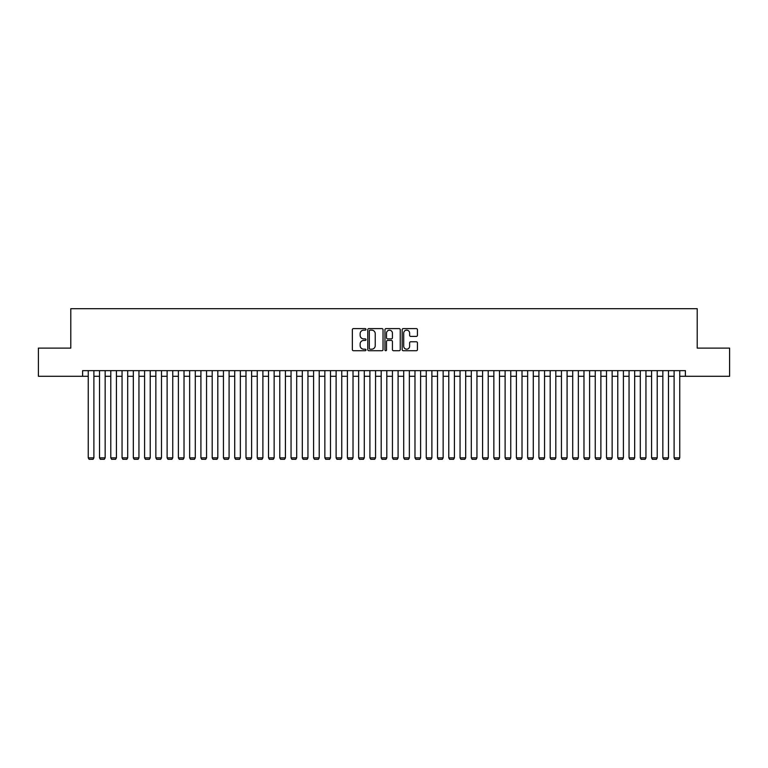 <?xml version="1.0" encoding="UTF-8"?>
<svg xmlns="http://www.w3.org/2000/svg" width="768" height="768" viewBox="0 0 768 768"><rect width="100%" height="100%" fill="white"/><g stroke="black" fill="none" stroke-linecap="round" stroke-linejoin="round"><path stroke-width="1.15" d="M365.971 329.386A0.778 0.778 0 0 0 365.203 328.608L353.453 328.608A1.104 1.104 0 0 0 352.349 329.712L352.349 349.622A1.104 1.104 0 0 0 353.453 350.726L365.203 350.726A0.778 0.778 0 0 0 365.971 349.949A0.778 0.778 0 0 0 365.203 349.181L363.677 349.181A3.542 3.542 0 0 1 360.144 345.638L360.144 343.978A3.542 3.542 0 0 1 363.677 340.445L365.203 340.445A0.778 0.778 0 0 0 365.971 339.667A0.778 0.778 0 0 0 365.203 338.89L363.677 338.89A3.542 3.542 0 0 1 360.144 335.357L360.144 333.696A3.542 3.542 0 0 1 363.677 330.154L365.203 330.154A0.778 0.778 0 0 0 365.971 329.386M416.323 336.403A1.104 1.104 0 0 0 417.427 335.299L417.427 329.712A1.104 1.104 0 0 0 416.323 328.608L403.267 328.608A1.104 1.104 0 0 0 402.163 329.712L402.163 349.622A1.104 1.104 0 0 0 403.267 350.726L416.323 350.726A1.104 1.104 0 0 0 417.427 349.622L417.427 342.874A1.104 1.104 0 0 0 416.323 341.77L410.736 341.77A1.104 1.104 0 0 0 409.632 342.874L409.632 346.214A2.957 2.957 0 0 1 406.675 349.181A2.957 2.957 0 0 1 403.709 346.214L403.709 333.11A2.957 2.957 0 0 1 406.675 330.154A2.957 2.957 0 0 1 409.632 333.11L409.632 335.299A1.104 1.104 0 0 0 410.736 336.403L416.323 336.403M82.618 376.282L38.4 376.282L38.4 348.115L70.79 348.115L70.79 308.688L697.21 308.688L697.21 348.115L729.6 348.115L729.6 376.282L685.382 376.282L685.382 370.646L82.618 370.646L82.618 376.282L88.253 376.282M383.03 329.712A1.104 1.104 0 0 0 381.926 328.608L368.88 328.608A1.104 1.104 0 0 0 367.766 329.712L367.766 349.622A1.104 1.104 0 0 0 368.88 350.726L381.926 350.726A1.104 1.104 0 0 0 383.03 349.622L383.03 329.712M386.074 328.608L399.12 328.608A1.104 1.104 0 0 1 400.234 329.712L400.234 349.622A1.104 1.104 0 0 1 399.12 350.726L393.542 350.726A1.104 1.104 0 0 1 392.429 349.622L392.429 341.549A1.104 1.104 0 0 0 391.325 340.445L387.619 340.445A1.104 1.104 0 0 0 386.515 341.549L386.515 349.949A0.778 0.778 0 0 1 385.738 350.726A0.778 0.778 0 0 1 384.97 349.949L384.97 329.712A1.104 1.104 0 0 1 386.074 328.608M93.888 376.282L99.523 376.282M105.158 376.282L110.784 376.282M116.419 376.282L122.054 376.282M127.69 376.282L133.325 376.282M138.95 376.282L144.586 376.282M150.221 376.282L155.856 376.282M161.491 376.282L167.117 376.282M172.752 376.282L178.387 376.282M184.022 376.282L189.658 376.282M195.283 376.282L200.918 376.282M206.554 376.282L212.189 376.282M217.814 376.282L223.45 376.282M229.085 376.282L234.72 376.282M240.355 376.282L245.981 376.282M251.616 376.282L257.251 376.282M262.886 376.282L268.522 376.282M274.147 376.282L279.782 376.282M285.418 376.282L291.053 376.282M296.688 376.282L302.314 376.282M307.949 376.282L313.584 376.282M319.219 376.282L324.854 376.282M330.48 376.282L336.115 376.282M341.75 376.282L347.386 376.282M353.021 376.282L358.646 376.282M364.282 376.282L369.917 376.282M375.552 376.282L381.187 376.282M386.813 376.282L392.448 376.282M398.083 376.282L403.718 376.282M409.354 376.282L414.979 376.282M420.614 376.282L426.25 376.282M431.885 376.282L437.52 376.282M443.146 376.282L448.781 376.282M454.416 376.282L460.051 376.282M465.686 376.282L471.312 376.282M476.947 376.282L482.582 376.282M488.218 376.282L493.853 376.282M499.478 376.282L505.114 376.282M510.749 376.282L516.384 376.282M522.019 376.282L527.645 376.282M533.28 376.282L538.915 376.282M544.55 376.282L550.186 376.282M555.811 376.282L561.446 376.282M567.082 376.282L572.717 376.282M578.342 376.282L583.978 376.282M589.613 376.282L595.248 376.282M600.883 376.282L606.509 376.282M612.144 376.282L617.779 376.282M623.414 376.282L629.05 376.282M634.675 376.282L640.31 376.282M645.946 376.282L651.581 376.282M657.216 376.282L662.842 376.282M668.477 376.282L674.112 376.282M679.747 376.282L685.382 376.282M370.09 330.154A0.778 0.778 0 0 0 369.322 330.931L369.322 348.403A0.778 0.778 0 0 0 370.09 349.181L371.693 349.181A3.542 3.542 0 0 0 375.235 345.638L375.235 333.696A3.542 3.542 0 0 0 371.693 330.154L370.09 330.154M392.429 333.168A2.957 2.957 0 0 0 389.472 330.211A2.957 2.957 0 0 0 386.515 333.168L386.515 337.786A1.104 1.104 0 0 0 387.619 338.89L391.325 338.89A1.104 1.104 0 0 0 392.429 337.786L392.429 333.168M93.888 370.646L93.888 457.853L88.253 457.853L88.253 370.646M93.888 457.853L93.043 459.312L89.098 459.312L88.253 457.853M105.158 370.646L105.158 457.853L99.523 457.853L99.523 370.646M105.158 457.853L104.314 459.312L100.368 459.312L99.523 457.853M116.419 370.646L116.419 457.853L110.784 457.853L110.784 370.646M116.419 457.853L115.574 459.312L111.629 459.312L110.784 457.853M127.69 370.646L127.69 457.853L122.054 457.853L122.054 370.646M127.69 457.853L126.845 459.312L122.899 459.312L122.054 457.853M138.95 370.646L138.95 457.853L133.325 457.853L133.325 370.646M138.95 457.853L138.106 459.312L134.17 459.312L133.325 457.853M150.221 370.646L150.221 457.853L144.586 457.853L144.586 370.646M150.221 457.853L149.376 459.312L145.43 459.312L144.586 457.853M161.491 370.646L161.491 457.853L155.856 457.853L155.856 370.646M161.491 457.853L160.637 459.312L156.701 459.312L155.856 457.853M172.752 370.646L172.752 457.853L167.117 457.853L167.117 370.646M172.752 457.853L171.907 459.312L167.962 459.312L167.117 457.853M184.022 370.646L184.022 457.853L178.387 457.853L178.387 370.646M184.022 457.853L183.178 459.312L179.232 459.312L178.387 457.853M195.283 370.646L195.283 457.853L189.658 457.853L189.658 370.646M195.283 457.853L194.438 459.312L190.502 459.312L189.658 457.853M206.554 370.646L206.554 457.853L200.918 457.853L200.918 370.646M206.554 457.853L205.709 459.312L201.763 459.312L200.918 457.853M217.814 370.646L217.814 457.853L212.189 457.853L212.189 370.646M217.814 457.853L216.97 459.312L213.034 459.312L212.189 457.853M229.085 370.646L229.085 457.853L223.45 457.853L223.45 370.646M229.085 457.853L228.24 459.312L224.294 459.312L223.45 457.853M240.355 370.646L240.355 457.853L234.72 457.853L234.72 370.646M240.355 457.853L239.51 459.312L235.565 459.312L234.72 457.853M251.616 370.646L251.616 457.853L245.981 457.853L245.981 370.646M251.616 457.853L250.771 459.312L246.826 459.312L245.981 457.853M262.886 370.646L262.886 457.853L257.251 457.853L257.251 370.646M262.886 457.853L262.042 459.312L258.096 459.312L257.251 457.853M274.147 370.646L274.147 457.853L268.522 457.853L268.522 370.646M274.147 457.853L273.302 459.312L269.366 459.312L268.522 457.853M285.418 370.646L285.418 457.853L279.782 457.853L279.782 370.646M285.418 457.853L284.573 459.312L280.627 459.312L279.782 457.853M296.688 370.646L296.688 457.853L291.053 457.853L291.053 370.646M296.688 457.853L295.843 459.312L291.898 459.312L291.053 457.853M307.949 370.646L307.949 457.853L302.314 457.853L302.314 370.646M307.949 457.853L307.104 459.312L303.158 459.312L302.314 457.853M319.219 370.646L319.219 457.853L313.584 457.853L313.584 370.646M319.219 457.853L318.374 459.312L314.429 459.312L313.584 457.853M330.48 370.646L330.48 457.853L324.854 457.853L324.854 370.646M330.48 457.853L329.635 459.312L325.699 459.312L324.854 457.853M341.75 370.646L341.75 457.853L336.115 457.853L336.115 370.646M341.75 457.853L340.906 459.312L336.96 459.312L336.115 457.853M353.021 370.646L353.021 457.853L347.386 457.853L347.386 370.646M353.021 457.853L352.176 459.312L348.23 459.312L347.386 457.853M364.282 370.646L364.282 457.853L358.646 457.853L358.646 370.646M364.282 457.853L363.437 459.312L359.491 459.312L358.646 457.853M375.552 370.646L375.552 457.853L369.917 457.853L369.917 370.646M375.552 457.853L374.707 459.312L370.762 459.312L369.917 457.853M386.813 370.646L386.813 457.853L381.187 457.853L381.187 370.646M386.813 457.853L385.968 459.312L382.032 459.312L381.187 457.853M398.083 370.646L398.083 457.853L392.448 457.853L392.448 370.646M398.083 457.853L397.238 459.312L393.293 459.312L392.448 457.853M409.354 370.646L409.354 457.853L403.718 457.853L403.718 370.646M409.354 457.853L408.509 459.312L404.563 459.312L403.718 457.853M420.614 370.646L420.614 457.853L414.979 457.853L414.979 370.646M420.614 457.853L419.77 459.312L415.824 459.312L414.979 457.853M431.885 370.646L431.885 457.853L426.25 457.853L426.25 370.646M431.885 457.853L431.04 459.312L427.094 459.312L426.25 457.853M443.146 370.646L443.146 457.853L437.52 457.853L437.52 370.646M443.146 457.853L442.301 459.312L438.365 459.312L437.52 457.853M454.416 370.646L454.416 457.853L448.781 457.853L448.781 370.646M454.416 457.853L453.571 459.312L449.626 459.312L448.781 457.853M465.686 370.646L465.686 457.853L460.051 457.853L460.051 370.646M465.686 457.853L464.842 459.312L460.896 459.312L460.051 457.853M476.947 370.646L476.947 457.853L471.312 457.853L471.312 370.646M476.947 457.853L476.102 459.312L472.157 459.312L471.312 457.853M488.218 370.646L488.218 457.853L482.582 457.853L482.582 370.646M488.218 457.853L487.373 459.312L483.427 459.312L482.582 457.853M499.478 370.646L499.478 457.853L493.853 457.853L493.853 370.646M499.478 457.853L498.634 459.312L494.698 459.312L493.853 457.853M510.749 370.646L510.749 457.853L505.114 457.853L505.114 370.646M510.749 457.853L509.904 459.312L505.958 459.312L505.114 457.853M522.019 370.646L522.019 457.853L516.384 457.853L516.384 370.646M522.019 457.853L521.174 459.312L517.229 459.312L516.384 457.853M533.28 370.646L533.28 457.853L527.645 457.853L527.645 370.646M533.28 457.853L532.435 459.312L528.49 459.312L527.645 457.853M544.55 370.646L544.55 457.853L538.915 457.853L538.915 370.646M544.55 457.853L543.706 459.312L539.76 459.312L538.915 457.853M555.811 370.646L555.811 457.853L550.186 457.853L550.186 370.646M555.811 457.853L554.966 459.312L551.03 459.312L550.186 457.853M567.082 370.646L567.082 457.853L561.446 457.853L561.446 370.646M567.082 457.853L566.237 459.312L562.291 459.312L561.446 457.853M578.342 370.646L578.342 457.853L572.717 457.853L572.717 370.646M578.342 457.853L577.498 459.312L573.562 459.312L572.717 457.853M589.613 370.646L589.613 457.853L583.978 457.853L583.978 370.646M589.613 457.853L588.768 459.312L584.822 459.312L583.978 457.853M600.883 370.646L600.883 457.853L595.248 457.853L595.248 370.646M600.883 457.853L600.038 459.312L596.093 459.312L595.248 457.853M612.144 370.646L612.144 457.853L606.509 457.853L606.509 370.646M612.144 457.853L611.299 459.312L607.363 459.312L606.509 457.853M623.414 370.646L623.414 457.853L617.779 457.853L617.779 370.646M623.414 457.853L622.57 459.312L618.624 459.312L617.779 457.853M634.675 370.646L634.675 457.853L629.05 457.853L629.05 370.646M634.675 457.853L633.83 459.312L629.894 459.312L629.05 457.853M645.946 370.646L645.946 457.853L640.31 457.853L640.31 370.646M645.946 457.853L645.101 459.312L641.155 459.312L640.31 457.853M657.216 370.646L657.216 457.853L651.581 457.853L651.581 370.646M657.216 457.853L656.371 459.312L652.426 459.312L651.581 457.853M668.477 370.646L668.477 457.853L662.842 457.853L662.842 370.646M668.477 457.853L667.632 459.312L663.686 459.312L662.842 457.853M679.747 370.646L679.747 457.853L674.112 457.853L674.112 370.646M679.747 457.853L678.902 459.312L674.957 459.312L674.112 457.853"/></g></svg>
